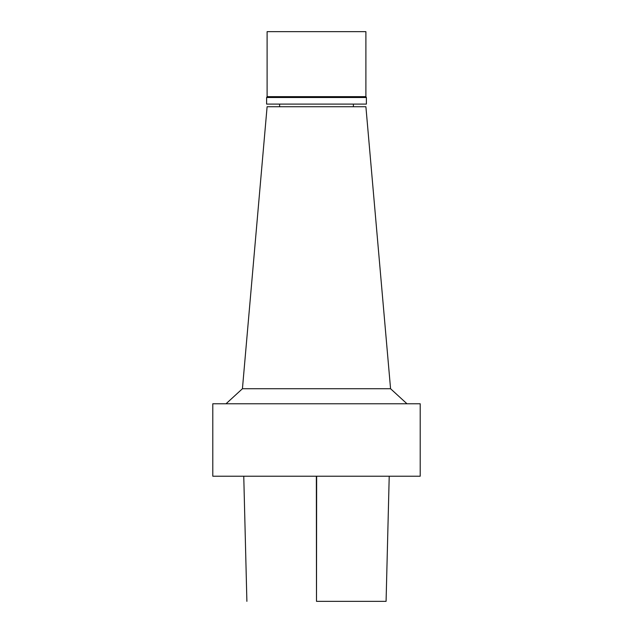<?xml version="1.0" encoding="UTF-8"?>
<svg xmlns="http://www.w3.org/2000/svg" width="633" height="633" viewBox="0 0 633 633"><rect width="100%" height="100%" fill="white"/><g stroke="black" fill="none" stroke-linecap="round" stroke-linejoin="round"><path stroke-width="0.95" d="M316.627 601.35L385.924 601.35L316.627 601.35M316.5 403.767L420.209 403.767L420.209 476.214L212.791 476.214L212.791 403.767L316.5 403.767M390.569 388.733L365.898 106.732L267.102 106.732L242.431 388.733L390.569 388.733L406.972 403.767M316.5 104.097L366.388 104.097L366.388 97.514L266.612 97.514L266.612 104.097L316.5 104.097M365.898 96.659L365.898 31.65L267.102 31.65L267.102 96.659L365.898 96.659L366.388 97.514M316.35 476.214L316.492 601.35L316.65 476.214M389.216 476.214L386.083 601.35M243.76 476.214L246.886 601.35M242.431 388.733L226.028 403.767M279.62 104.097L279.62 106.732M353.38 104.097L353.38 106.732M267.102 96.659L266.612 97.514"/></g></svg>
